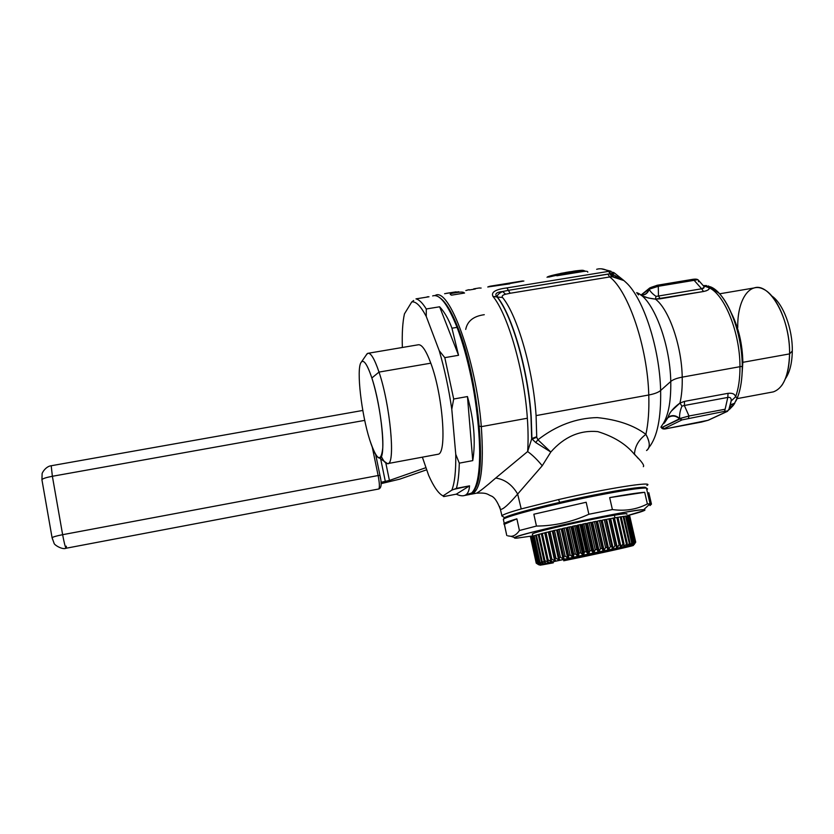 <?xml version="1.0" encoding="UTF-8"?>
<svg xmlns="http://www.w3.org/2000/svg" width="834" height="834" viewBox="0 0 834 834"><rect width="100%" height="100%" fill="white"/><g stroke="black" fill="none" stroke-linecap="round" stroke-linejoin="round"><path stroke-width="1.25" d="M704.188 285.52L710.568 286.854L709.254 287.845L710.568 286.854C726.424 292.89 742.427 332.026 742.25 366.366L739.966 366.689C740.092 333.12 724.777 294.736 709.254 287.845L703.333 285.728L709.254 287.845C724.777 294.736 740.092 333.12 739.966 366.689L742.25 366.366C742.281 379.011 740.655 389.478 737.381 397.787L735.588 396.848C738.549 388.717 740.008 378.667 739.966 366.689L682.212 377.145C681.712 345.641 668.91 309.07 655.42 299.125L703.51 291.504C707.774 290.534 709.682 289.304 709.254 287.845L708.691 289.408M704.125 285.874L704.918 285.728M729.938 407.253L733.138 405.574L729.437 409.411L733.138 405.574L729.938 407.253M730.448 405.115L734.212 404.063L733.138 405.574L734.212 404.063L730.448 405.115M734.785 403.166L730.521 404.813L734.785 403.166L734.212 404.063L738.027 396.077C740.884 387.998 742.291 378.094 742.25 366.366C742.27 338.521 731.835 306.203 718.929 293.109L708.347 285.947M729.083 408.723L731.116 401.018L735.588 396.848L737.381 397.787L736.005 400.946M496.949 296.821L497.304 297.019C512.253 315.096 528.256 370.588 531.227 417.042L530.997 417.146C528.016 370.525 511.93 314.845 496.949 296.821C511.93 314.845 528.016 370.525 530.997 417.146L531.685 438.934L527.63 451.548C528.318 441.749 528.224 430.646 527.349 418.23C524.273 371.057 508.042 314.679 493.009 296.456L496.949 296.821C494.406 293.943 496.303 292.181 502.652 291.504C498.628 293.485 496.845 295.319 497.304 297.019L502.548 297.498C517.424 315.325 533.228 369.879 536.085 415.603L536.721 436.724L531.915 438.486L531.227 417.042C528.256 370.588 512.253 315.096 497.304 297.019L493.009 296.456C490.819 292.223 495.459 289.377 506.936 287.918L508.438 290.326L502.652 291.504L505.581 294.225C502.579 295.017 501.568 296.112 502.548 297.498L497.304 297.019C496.845 295.319 498.628 293.485 502.652 291.504C496.303 292.181 494.395 293.943 496.949 296.821M535.709 442.52L537.92 439.789L535.709 442.52L550.815 452.028L535.709 442.52L532.175 439.143L536.731 437.235L537.92 439.789L536.731 437.235L532.175 439.143L531.915 438.486L536.731 437.235L536.085 415.603C533.228 369.879 517.424 315.325 502.548 297.498C501.568 296.112 502.579 295.017 505.581 294.225L502.652 291.504L508.438 290.326L510.127 293.266L505.581 294.225L510.127 293.266L506.936 287.918C495.459 289.377 490.819 292.223 493.009 296.456C508.042 314.679 524.273 371.057 527.349 418.23L481.322 426.654C476.214 359.85 448.973 286.166 435.171 295.507L435.014 295.58C448.755 285.676 476.193 359.537 481.322 426.654L527.349 418.23C528.224 430.646 528.318 441.749 527.63 451.548L531.685 438.934L532.175 439.143M542.225 465.758C537.357 459.753 532.499 455.01 527.63 451.548L495.688 478.059C485.732 486.733 479.373 491.758 476.61 493.165C479.352 491.779 485.711 486.743 495.688 478.059L527.63 451.548C532.499 455.01 537.357 459.753 542.225 465.758L517.664 494.062C512.149 484.679 504.82 479.341 495.688 478.059C504.82 479.341 512.149 484.679 517.664 494.062C508.667 504.57 502.912 509.689 500.4 509.397C502.912 509.678 508.667 504.57 517.664 494.062L542.225 465.758L550.815 452.028L542.225 465.758M484.283 314.699C473.566 316.159 467.374 321.059 465.716 329.42M645.568 434.608L645.902 434.368C650.145 442.135 650.353 447.524 646.548 450.527C650.374 447.889 650.155 442.5 645.902 434.368C648.299 423.349 649.259 410.224 648.769 394.993C647.538 347.267 628.513 291.264 609.748 276.951L611.624 276.805L608.726 271.342C604.431 268.84 600.407 268.162 596.654 269.299C600.407 268.162 604.431 268.84 608.726 271.342L506.936 287.918L608.726 271.342L610.519 273.75L508.438 290.326L607.798 274.105L609.748 276.951L510.127 293.266L609.748 276.951L607.798 274.105L610.519 273.75L611.624 276.805L609.748 276.951C628.513 291.264 647.538 347.267 648.769 394.993L536.085 415.603L648.769 394.993C649.259 410.224 648.299 423.349 645.902 434.368C633.84 425.288 617.598 419.7 597.165 417.594C576.075 418.084 556.33 425.486 537.92 439.789C556.33 425.476 576.075 418.084 597.165 417.594C617.598 419.7 633.84 425.288 645.902 434.368C638.698 439.726 634.882 446.398 634.445 454.374C626.063 444.136 613.834 436.547 597.769 431.605C579.891 429.979 564.232 436.787 550.815 452.028L537.92 439.789M587.772 272.197C587.991 271.3 586.615 271.04 583.664 271.415L556.841 275.762M548.939 277.044C560.177 274.178 584.644 270.216 585.249 271.154C584.624 270.216 560.198 274.178 548.96 277.044M575.481 272.739L574.96 272.708L575.481 272.739M469.928 494.364L472.013 494.051C481.009 489.485 484.106 467.019 481.322 426.654C484.2 470.553 480.405 493.123 469.928 494.364M475.807 493.311L472.013 494.051M706.377 290.774L703.51 291.504L701.623 288.783L703.51 291.504L660.267 298.791L658.464 296.028L701.623 288.783C704.188 288.397 704.751 287.386 703.333 285.728L698.548 280.36L698.517 281.736M641.054 295.205C644.974 295.1 647.601 293.13 648.935 289.304L649.196 289.21C650.197 291.473 652.469 293.86 656.024 296.372L658.464 296.028L660.267 298.791L655.42 299.125L656.024 296.372L655.42 299.125C668.91 309.07 681.712 345.641 682.212 377.145L739.966 366.689C740.008 378.667 738.549 388.717 735.588 396.848C734.983 394.044 732.471 392.866 728.04 393.325L684.537 401.373L679.96 403.041C681.68 395.65 682.431 387.018 682.212 377.145C682.431 387.018 681.68 395.65 679.96 403.041L684.537 401.373L728.04 393.325L727.79 397.432L684.36 405.491L684.537 401.373L684.36 405.491L681.962 406.158L679.96 403.041C673.455 407.795 669.483 412.528 668.055 417.24L663.082 423.922M735.588 396.848L731.116 401.018C731.481 398.204 730.365 397.015 727.79 397.432L728.04 393.325C732.471 392.866 734.983 394.044 735.588 396.848M670.765 381.472C672.965 379.606 676.781 378.156 682.212 377.145C676.781 378.156 672.965 379.606 670.765 381.472C670.109 342.367 652.449 297.675 636.665 292.651C652.449 297.675 670.109 342.367 670.765 381.472L660.632 390.479C659.663 348.268 643.514 298.666 626.365 282.789L623.915 280.568L626.365 282.789C643.514 298.666 659.663 348.268 660.632 390.479L670.765 381.472C671.099 402.843 667.992 417.751 661.445 426.205C667.992 417.751 671.099 402.843 670.765 381.472M667.857 417.792L668.055 417.24C671.975 414.727 675.853 415.176 679.7 418.564L679.47 418.804C675.676 415.478 671.808 415.144 667.857 417.792L664.302 423.192M685.59 416.99L688.999 415.989L688.477 418.126L688.999 415.989L725.121 409.233L724.527 411.37L682.045 419.888L679.47 418.804L661.935 427.477L661.154 426.695M671.777 410.682L679.96 403.041L681.962 406.158C680.033 410.682 679.283 414.821 679.7 418.564C675.853 415.165 671.975 414.727 668.055 417.24M661.643 427.498L661.675 428.05L660.987 426.977L664.417 428.52L667.148 428.52L701.769 421.983L707.962 420.315L727.081 411.433C728.061 410.912 727.206 410.891 724.527 411.37L725.121 409.233L688.999 415.989L684.36 405.491L727.79 397.432L725.121 409.233L727.79 397.432C730.365 397.015 731.481 398.204 731.116 401.018L729.5 409.192L727.081 411.433L728.937 409.348M641.294 295.403C644.619 297.185 649.332 298.436 655.42 299.125L648.258 297.978M651.291 287.959L649.196 289.21C647.799 293.245 645.089 295.257 641.075 295.226C645.089 295.257 647.799 293.255 649.196 289.21L649.832 287.876L648.935 289.304L641.002 295.173L648.935 289.304M646.85 297.498L644.526 296.633M649.165 447.212C657.307 436.86 661.133 417.949 660.632 390.479C661.133 417.949 657.307 436.86 649.165 447.212L648.445 448.192M648.769 394.993C654.398 393.929 658.349 392.418 660.632 390.479C658.349 392.418 654.398 393.929 648.769 394.993M638.375 458.596L634.455 454.113M637.405 443.74L637.822 443.01M612.385 276.805L623.915 280.568L621.049 278.66M617.181 277.284L613.647 276.836L611.416 273.75L614.095 272.749L610.519 273.75L611.416 273.75L613.053 276.815L611.416 273.75L612.062 273.959L613.647 276.836L613.053 276.815M612.062 273.959L614.564 273.104L612.062 273.959L623.728 280.412M608.726 271.342L613.907 272.603L608.726 271.342M614.564 273.104L623.686 280.38M647.132 485.336C654.554 480.926 606.558 488.453 558.509 499.576L521.208 508.928L517.664 494.062L521.208 508.928C510.116 512.066 503.684 514.317 501.932 515.673L503.288 516.83L501.755 515.829C503.163 514.505 509.647 512.201 521.208 508.928L558.509 499.576L559.708 502.349L558.509 499.576C607.361 488.265 655.712 480.77 646.892 485.503M550.815 452.028C564.232 436.787 579.891 429.979 597.769 431.605C613.834 436.547 626.063 444.136 634.455 454.374C641.68 461.411 644.64 465.518 643.337 466.686M499.587 506.478L500.4 509.397C497.387 501.38 494.218 496.866 490.892 495.855C487.431 494.437 487.337 492.55 476.61 493.155M548.48 277.117C559.447 273.344 583.435 269.486 585.103 271.06C583.487 269.476 559.437 273.333 548.47 277.128M560.698 273.385L575.971 270.831M570.164 271.717L566.651 272.301M692.835 279.39L694.149 280.328L658.297 286.291L657.223 285.249L658.297 286.291L654.899 286.802M696.817 279.828L694.149 280.328L693.012 279.296L657.317 285.238M658.297 286.291L694.149 280.328L701.623 288.783L658.464 296.028L658.297 286.291L658.464 296.028L656.024 296.372C652.469 293.86 650.197 291.473 649.196 289.21L658.297 286.291M704.011 287.459L701.623 288.783L694.149 280.328C696.838 279.64 698.308 279.651 698.548 280.36M657.056 285.343L650.801 287.469M679.47 418.804L682.045 419.888L664.417 428.52L661.935 427.477L681.993 417.99M701.561 422.025L708.452 420.159L727.582 411.277M688.999 415.989L679.7 418.564C679.283 414.821 680.033 410.682 681.962 406.158L684.36 405.491L688.999 415.989M682.045 419.888L724.527 411.37C727.206 410.891 728.061 410.912 727.081 411.433L707.962 420.315L667.148 428.52L664.417 428.52L682.045 419.888M479.383 426.174L481.322 426.654L479.383 426.174M742.854 362.321L741.906 376.436L742.854 362.321C742.448 344.015 738.622 327.626 731.376 313.146C738.622 327.626 742.448 344.015 742.854 362.321L789.569 353.897L742.854 362.321M706.408 285.551L705.606 285.509M719.575 293.808L754.04 287.97C769.751 282.048 790.434 318.995 789.569 353.897C788.797 375.592 783.376 388.258 773.316 391.886L737.037 398.642M781.541 385.777C786.65 378.626 789.329 368.002 789.569 353.897L792.3 351.02C792.696 328.773 783.053 303.326 771.731 295.945C783.053 303.326 792.696 328.773 792.3 351.02L789.569 353.897C790.09 326.605 777.361 295.549 763.631 289.273C749.151 281.454 737.204 300.678 737.756 327.481M792.3 351.02C792.081 363.155 789.777 372.391 785.378 378.709C789.777 372.391 792.081 363.155 792.3 351.02M612.396 509.564L609.675 497.617C626.605 494.479 638.271 492.706 644.692 492.3L609.675 497.617L612.396 509.564L588.867 514.255L586.166 502.256L533.843 514.224L536.45 526.066L519.426 530.507L516.871 518.821L504.226 523.398L506.77 535.511L504.33 524.273L516.871 518.821L519.426 530.507L536.45 526.066C554.506 525.92 571.978 521.98 588.867 514.255L612.396 509.564C625.219 511.325 636.874 509.438 647.382 503.924L644.692 492.3C638.271 492.706 626.605 494.479 609.675 497.617L644.692 492.3L647.382 503.924L650.072 503.799L647.382 503.924M647.57 489.005L646.433 488.046C640.032 487.827 623.061 490.402 595.528 495.782C553.62 504.028 507.343 515.892 503.527 519.102L503.527 520.207L503.319 519.248C506.123 516.215 552.932 504.163 595.528 495.782C623.061 490.402 640.032 487.827 646.433 488.046L650.072 503.799L646.433 488.046L647.393 489.151M648.81 492.696L651.448 504.122L650.072 503.799L651.448 504.122L649.999 505.571M503.788 518.706L504.341 517.851C508.125 514.641 553.703 502.944 594.976 494.823C622.081 489.527 638.802 487.004 645.141 487.244L646.423 488.046M643.702 509.71L650.072 503.799L643.702 509.71C633.329 508.886 516.423 534.187 514.703 537.576C513.932 538.107 514.776 538.274 517.236 538.097L532.759 535.897L517.236 538.097C506.78 538.952 526.848 532.978 562.533 524.94C598.114 516.913 637.218 509.616 643.702 509.71C647.393 509.876 641.857 511.878 627.074 515.714L644.432 510.471L643.702 509.71M507.823 535.866L510.867 536.304C514.057 536.21 516.903 534.281 519.426 530.507M504.33 524.273C502.287 523.731 506.467 521.907 516.871 518.821L504.33 524.273M533.843 514.224L586.166 502.256L588.867 514.255C571.978 521.98 554.506 525.92 536.45 526.066L533.843 514.224L586.166 502.256L533.843 514.224M440.31 298.134C445.898 302.117 451.809 312.052 458.043 327.95L457.042 327.366C449.057 307.214 441.812 296.633 435.306 295.611M466.216 494.656L471.929 492.967C487.129 483.668 478.831 381.159 457.042 327.366L458.043 327.95C478.695 378.959 487.536 476.245 474.014 490.183M432.669 295.914C439.612 293.662 447.733 304.139 457.042 327.366L451.955 328.21C448.536 319.057 444.428 311.916 439.622 306.787L426.268 308.976C422.504 302.919 419.075 299.552 415.989 298.874L428.989 296.768L415.989 298.874C419.075 299.552 422.504 302.919 426.268 308.976L426.268 316.472C420.722 306.015 415.895 301.168 411.767 301.939L413.685 300.49M427.196 296.81L428.989 296.768M411.767 301.939L404.448 313.865C402.613 322.226 401.915 333.433 402.353 347.486C401.915 333.433 402.613 322.226 404.448 313.865L411.767 301.939C415.895 301.168 420.722 306.015 426.268 316.472L439.226 350.676C444.522 368.837 448.702 388.352 451.788 409.223L455.75 454.28C455.989 471.074 454.676 483.032 451.83 490.142L443.021 495.896C438.517 493.634 433.732 486.806 428.666 475.401L422.379 457.168L428.666 475.401C433.732 486.806 438.517 493.634 443.021 495.896L443.281 496.251M368.503 353.209L417.834 344.859C421.514 343.764 425.83 349.863 430.803 363.176L379.011 372.089C374.445 358.61 370.661 352.365 367.648 353.355L366.032 355.294M361.654 361.664L367.137 353.689C370.16 351.583 374.122 357.713 379.011 372.089L430.803 363.176C442.844 394.962 447.201 453.425 438.131 454.238L388.091 463.537C395.597 463.037 390.051 404.323 379.011 372.089L371.849 377.979C367.638 365.375 364.239 359.934 361.654 361.664L360.966 362.55C356.285 369.608 361.456 414.029 369.691 439.768C373.476 451.757 376.759 457.856 379.543 458.074C386.465 459.722 381.659 407.107 371.849 377.979L379.011 372.089C390.437 405.428 395.733 465.852 387.539 463.673L384.172 461.317M381.294 456.417L381.294 456.417C383.942 461.838 386.205 464.215 388.091 463.537M360.966 362.55C363.499 358.849 367.127 363.989 371.849 377.979C378.407 398.068 383.65 431.835 382.775 447.868C381.055 463.214 376.697 460.504 369.691 439.768C361.456 414.029 356.285 369.608 360.966 362.55M453.832 489.339L469.552 485.847L456.406 488.37C458.106 482.292 459.065 473.889 459.284 463.151C459.065 473.889 458.106 482.292 456.406 488.37L451.83 490.142C454.676 483.032 455.989 471.074 455.75 454.28L459.284 463.151L472.753 460.618C475.818 441.739 474.056 420.388 467.457 396.557L453.696 399.006L444.803 357.65L453.696 399.006L451.788 409.223C448.702 388.352 444.522 368.837 439.226 350.676L444.803 357.65L458.544 355.284L451.955 328.21L457.042 327.366C467.676 354.898 476.694 397.881 479.112 433.023C481.062 469.771 477.861 490.267 469.521 494.531L464.705 495.459M443.751 496.584L456.292 494.166L443.751 496.584L443.021 495.896L451.83 490.142M469.552 485.847L456.292 494.166L469.552 485.847C468.875 495.198 464.455 497.971 456.292 494.166M453.696 399.006L467.457 396.557L472.753 460.618L459.284 463.151L455.75 454.28L451.788 409.223L453.696 399.006M467.457 396.557C474.056 420.388 475.818 441.739 472.753 460.618L467.457 396.557M426.268 308.976L439.622 306.787L458.544 355.284L444.803 357.65L439.226 350.676L426.268 316.472L426.268 308.976M451.955 328.21L458.544 355.284L439.622 306.787M553.265 562.835C535.303 566.265 535.188 565.911 552.911 561.782L621.299 547.375C636.936 544.425 637.437 544.675 622.779 548.115L563.721 560.771C591.056 555.277 630.64 546.593 633.402 545.446L621.299 547.375C596.289 552.139 542.465 563.805 539.775 565.014L553.265 562.835M532.029 536.408L537.763 562.575L532.436 536.262L537.763 562.575L539.973 564.337L536.992 562.814L538.972 564.649L536.252 563.096L538.743 564.795L536.231 563.169L538.743 564.795L536.252 563.096L538.972 564.649L536.992 562.814L539.973 564.337L538.18 562.46L541.016 564.055L539.337 562.147L543.268 563.482L541.443 561.616L542.173 561.428L545.665 562.898L544.049 560.969L544.936 560.761L548.522 562.22L547.146 560.24L548.167 560L551.055 561.626L551.827 561.449L550.69 559.416L551.847 559.145L554.683 560.802L555.538 560.604L554.662 558.509L555.934 558.217L558.686 559.906L559.624 559.697L559.009 557.529L560.385 557.216L563.023 558.936L564.024 558.717L563.669 556.486L565.139 556.163L567.631 557.925L568.694 557.696L568.611 555.402L570.143 555.069L572.478 556.872L573.573 556.632L573.761 554.287L575.345 553.943L577.493 555.788L578.619 555.548L579.067 553.15L580.683 552.806L582.622 554.693L583.769 554.454L584.457 552.004L586.094 551.66L587.793 553.609L588.94 553.359L589.867 550.857L591.494 550.523L592.953 552.525L594.089 552.285L595.236 549.742L596.831 549.408L598.03 551.472L599.146 551.243L600.49 548.657L602.044 548.334L602.982 550.45L604.045 550.231L605.567 547.615L607.058 547.323L607.725 549.491L608.737 549.283L610.405 546.645L611.812 546.364L612.208 548.584L613.167 548.397L614.95 545.738L616.263 545.478L616.389 547.761L619.151 544.915L620.34 544.685L620.204 547.01L622.32 545.05L621.299 547.375L622.956 544.185L624.02 543.987L623.624 546.353L624.322 546.228L623.624 546.353L624.02 543.987L622.956 544.185L620.204 547.01L620.34 544.685L614.251 517.893L620.34 544.685L619.151 544.915L613.053 518.102L614.251 517.893M610.696 518.644L613.053 518.102L619.151 544.915L617.264 547.584L610.696 518.644L617.264 547.584L616.389 547.761L616.263 545.478L614.95 545.738L613.167 548.397L606.589 519.394L613.167 548.397L612.208 548.584L611.812 546.364L610.405 546.645L608.737 549.283L602.169 520.239L608.737 549.283L607.725 549.491L607.058 547.323L605.567 547.615L604.045 550.231L597.478 521.146L604.045 550.231L602.982 550.45L602.044 548.334L600.49 548.657L599.146 551.243L592.588 522.126L599.146 551.243L598.03 551.472L596.831 549.408L595.236 549.742L594.089 552.285L587.543 523.168L594.089 552.285L592.953 552.525L591.494 550.523L589.867 550.857L588.94 553.359L582.403 524.242L588.94 553.359L587.793 553.609L586.094 551.66L584.457 552.004L583.769 554.454L577.243 525.337L583.769 554.454L582.622 554.693L580.683 552.806L579.067 553.15L578.619 555.548L572.124 526.462L578.619 555.548L577.493 555.788L575.345 553.943L573.761 554.287L573.573 556.632L567.099 527.578L573.573 556.632L572.478 556.872L570.143 555.069L568.611 555.402L568.694 557.696L562.241 528.683L568.694 557.696L567.631 557.925L565.139 556.163L563.669 556.486L564.024 558.717L557.592 529.757L564.024 558.717L563.023 558.936L560.385 557.216L559.009 557.529L559.624 559.697L558.686 559.906L555.934 558.217L554.662 558.509L555.538 560.604L554.683 560.802L551.847 559.145L550.69 559.416L551.827 561.449L548.167 560L547.146 560.24L548.522 562.22L544.936 560.761L544.049 560.969L545.665 562.898L542.173 561.428L541.443 561.616L543.268 563.482L539.337 562.147L541.016 564.055L538.18 562.46L532.436 536.262L533.593 536.001M532.415 534.365L533.207 533.499C539.264 530.705 590.42 519.155 614.397 515.224L615.002 517.862L614.397 515.224C624.03 513.629 628.138 513.285 626.73 514.192M614.429 517.987L620.996 546.854L614.429 517.987L616.868 517.445L622.956 544.185L616.868 517.445L617.931 517.268L624.02 543.987L617.931 517.268M607.725 549.491L601.147 520.437L607.725 549.491M602.982 550.45L596.414 521.365L602.982 550.45M598.03 551.472L591.473 522.355L598.03 551.472M592.953 552.525L586.406 523.398L592.953 552.525M587.793 553.609L581.267 524.482L587.793 553.609M582.622 554.693L576.106 525.587L582.622 554.693M577.493 555.788L570.998 526.702L577.493 555.788M572.478 556.872L566.005 527.818L572.478 556.872M567.631 557.925L561.188 528.923L567.631 557.925M563.023 558.936L556.601 529.997L563.023 558.936M558.686 559.906L552.296 531.029L558.686 559.906M554.683 560.802L548.324 532.009L554.683 560.802M551.055 561.626L544.727 532.916L551.055 561.626M547.855 562.377L547.49 560.729L547.855 562.377M545.092 563.033L544.842 561.928L545.092 563.033M542.798 563.596L542.642 562.835L542.798 563.596M634.069 544.623L635.716 542.142L634.069 544.623M633.704 544.466L635.633 542.09L633.704 544.466M632.818 544.404L635.039 542.11L633.6 544.654L635.039 542.11L632.818 544.404M631.38 544.414L633.892 542.256L632.631 544.769L633.892 542.256L631.38 544.414M629.42 544.477L629.597 545.259L632.203 542.517L631.13 545.009L632.203 542.517L629.597 545.259L629.42 544.477M626.939 544.539L627.199 545.697L629.972 542.892L629.107 545.353L629.972 542.892L627.199 545.697L626.939 544.539M623.936 544.508L624.322 546.228L627.241 543.382L626.605 545.801L627.241 543.382L624.322 546.228L623.936 544.508M552.577 561.855L553.369 562.304M617.963 517.393L620.235 516.892L626.313 543.559L620.235 516.892L621.163 516.746L627.241 543.382L621.163 516.746M621.194 516.871L623.134 516.454L629.201 543.028L623.134 516.454L623.915 516.34L629.972 542.892L623.915 516.34M623.936 516.465L625.531 516.131L631.588 542.621L625.531 516.131L626.146 516.058L632.203 542.517L626.146 516.058M626.178 516.183L627.397 515.933L633.444 542.329L627.856 515.892L633.892 542.256L627.856 515.892M627.887 516.017L628.732 515.85L634.747 542.142L629.024 515.85L635.039 542.11L629.024 515.85M629.055 515.985L635.508 542.09L629.639 515.933L635.633 542.09L629.639 515.933M629.67 516.069L635.716 542.142L629.743 516.058M616.263 545.478L610.165 518.623L616.263 545.478M606.589 519.394L608.862 518.863L614.95 545.738L608.862 518.863L610.165 518.623M611.812 546.364L605.713 519.457L611.812 546.364M602.169 520.239L604.306 519.718L610.405 546.645L604.306 519.718L605.713 519.457M597.478 521.146L599.469 520.656L605.567 547.615L599.469 520.656L600.96 520.364L607.058 547.323L601.147 520.437M592.588 522.126L594.402 521.667L600.49 548.657L594.402 521.667L595.956 521.354L602.044 548.334L596.414 521.365M587.543 523.168L589.158 522.741L595.236 549.742L589.158 522.741L590.753 522.407L596.831 549.408L590.753 522.407L591.473 522.355M582.403 524.242L583.8 523.856L589.867 550.857L583.8 523.856L585.426 523.512L591.494 550.523L585.426 523.512L586.406 523.398M577.243 525.337L578.41 525.003L584.457 552.004L578.41 525.003L580.037 524.649L586.094 551.66L580.037 524.649L581.267 524.482M572.124 526.462L573.041 526.171L579.067 553.15L573.041 526.171L574.647 525.816L580.683 552.806L574.647 525.816L576.106 525.587M567.099 527.578L567.756 527.338L573.761 554.287L567.756 527.338L569.341 526.984L575.345 553.943L569.341 526.984L570.998 526.702M562.241 528.683L568.611 555.402L562.627 528.495L564.149 528.151L570.143 555.069L564.149 528.151L566.005 527.818M557.592 529.757L563.669 556.486L557.717 529.632L559.166 529.298L565.139 556.163L559.166 529.298L561.188 528.923M553.067 530.726L559.009 557.529L553.067 530.726L554.443 530.403L560.385 557.216L554.443 530.403L556.601 529.997M548.751 531.779L554.662 558.509L548.751 531.779L550.023 531.466L555.934 558.217L550.023 531.466L552.296 531.029M544.811 532.759L550.69 559.416L544.811 532.759L545.957 532.478L551.847 559.145L545.957 532.478L548.324 532.009M541.297 533.677L547.146 560.24L541.297 533.677L542.309 533.406L548.167 560L542.309 533.406L544.727 532.916M538.222 534.5L544.049 560.969L538.222 534.5L539.098 534.26L544.936 560.761L539.098 534.26L541.318 533.802M535.647 535.24L541.443 561.616L535.647 535.24L536.366 535.032L542.173 561.428L536.366 535.032L538.253 534.625M533.572 535.876L539.337 562.147L533.572 535.876L534.146 535.699L539.921 562.001L534.146 535.699L535.668 535.365M531.018 536.825L536.731 562.898L531.018 536.825L536.992 562.814L531.268 536.71L532.05 536.533M530.56 537.138L536.252 563.096L531.049 536.96M530.549 537.284L536.231 563.169L530.591 537.273M425.997 467.645L389.426 480.447L385.819 463.037L389.426 480.447L425.997 467.645M426.727 469.771L399.715 479.164L381.034 483.668L399.715 479.164L426.727 469.771M380.971 482.292L389.426 480.447L380.971 482.292M380.658 458.856L385.329 481.468L380.658 458.856M52.469 539.139L52.365 538.159M52.115 537.94L52.094 537.742C52.938 536.919 56.451 535.908 62.633 534.688C56.451 535.908 52.938 536.919 52.083 537.742L41.929 479.79M41.992 479.915L41.94 479.644C42.742 478.58 46.224 477.455 52.375 476.277L51.228 465.956L52.375 476.277L51.416 476.454M45.255 477.965L43.827 478.466M52.375 476.277L62.633 534.688L378.136 475.536C379.564 483.209 379.772 487.692 378.74 488.995C379.772 487.692 379.564 483.209 378.136 475.536L62.633 534.688L52.375 476.277L364.729 420.367L52.375 476.277M66.334 547.312L66.303 546.197M379.981 475.422L378.136 475.536L372.339 447.451L378.136 475.536L379.981 475.422C381.889 483.543 381.482 488.067 378.74 488.995L66.105 548.24C65.302 547.302 64.145 542.788 62.633 534.688C64.124 542.726 65.271 547.24 66.105 548.24C62.383 550.044 53.918 544.779 54.043 543.174L52.083 537.742M380.502 478.466L379.96 475.443M450.944 293.005L458.773 291.744M452.143 293.047L450.996 293.234M446.273 293.359L456.073 291.848M448.64 292.974L446.607 293.297M444.616 293.704L456.125 291.837M522.709 280.943L489.912 286.239L509.72 283.841L487.744 286.979M509.657 283.57L523.888 281.016L509.657 283.57M451.465 295.163L450.318 294.444C449.63 293.891 451.35 293.328 455.479 292.765C459.357 292.025 461.994 291.879 463.381 292.327L464.559 293.036L451.465 295.163M479.55 287.928L473.733 288.866M468.958 289.721L465.831 290.534M469.271 289.982L475.317 288.991M481.135 288.053L479.414 288.064M638.552 294.913L636.665 292.651M601.22 268.798L611.009 271.248M501.932 515.673L500.4 509.397M584.342 270.758C582.987 270.497 584.697 269.674 573.511 271.186M547.062 277.347C546.948 276.554 553.39 274.886 566.401 272.343M693.117 279.286C695.639 278.931 697.339 279.15 698.194 279.963M640.929 295.121L649.613 288.064L657.223 285.249M701.707 422.014L667.085 428.54C664.218 429.333 662.352 429.093 661.466 427.8L660.903 427.123M501.755 515.829L504.601 517.685M503.319 519.248L504.226 523.398M504.341 517.851L503.527 519.102M644.995 509.96L644.432 510.471M510.867 536.304L514.703 537.576M387.539 463.673L379.543 458.074M539.775 565.014L538.535 564.201M532.822 536.179L532.321 533.906M41.94 479.644L42.117 473.931C41.69 473.42 45.589 466.289 51.343 465.726M379.97 475.38L375.675 454.561M362.8 410.443L51.406 465.716M489.944 286.354L488.755 286.542M467.686 289.961L469.198 289.721"/></g></svg>

